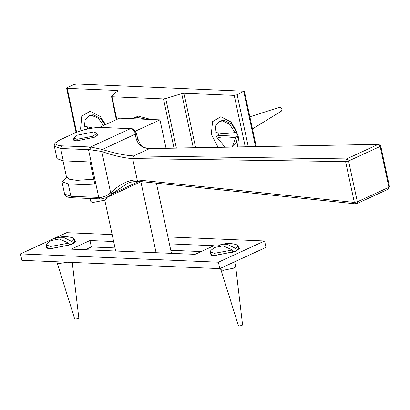 <?xml version="1.0" encoding="UTF-8"?>
<svg xmlns="http://www.w3.org/2000/svg" width="410" height="410" viewBox="0 0 410 410"><rect width="100%" height="100%" fill="white"/><g stroke="black" fill="none" stroke-linecap="round" stroke-linejoin="round"><path stroke-width="0.61" d="M68.352 161.068L78.223 161.468M93.782 179.201L76.803 180.364L69.5 179.242L66.42 176.715L63.017 160.848M156.415 183.193L171.452 253.349M104.775 200.147L115.681 251.012M156.097 252.709L140.886 181.768M135.341 131.174L159.956 119.863L166.04 148.225M99.415 127.418L119.546 118.167L159.956 119.863M73.826 138.175L73.682 140.164L76.906 140.83L94.479 137.217L97.734 135.008L96.786 133.255M136.873 135.361L135.423 134.265C136.197 143.198 140.891 147.984 149.501 148.635L378.199 144.371L149.942 148.528C143.413 148.297 141.158 145.309 140.23 144.182L137.222 137.401L136.853 135.203L135.387 134.09C134.798 131.031 133.101 129.252 130.293 128.74L90.646 147L89.8 149.671L101.588 151.444L102.08 149.424L90.646 147L61.654 145.837C54.397 145.125 54.253 142.952 61.218 139.318L75.045 132.953C80.857 129.975 95.356 126.992 101.403 127.53L130.898 128.643M61.218 139.318L60.762 139.405C55.842 141.804 53.705 144.105 54.361 146.314L57.005 158.66L63.289 160.858L90.087 161.955L95.038 185.048L68.239 183.952L61.956 181.753L66.62 177.258M135.387 134.09L102.321 149.506L101.803 151.51C113.611 155.672 123.892 158.034 132.64 158.598L133.655 155.928C124.845 155.38 114.4 153.237 102.321 149.506L102.08 149.424M355.649 203.862L357.197 203.242L357.341 201.817L348.587 160.981L380.167 146.442L378.199 144.371L346.619 158.916L345.604 161.581L348.587 160.981L346.619 158.916L133.66 155.928L132.645 158.598L345.604 161.581L354.358 202.417L137.212 179.887L138.483 181.333L137.207 179.887C128.566 179.831 119.715 184.146 110.659 192.823L111.838 193.909L126.941 183.757M137.76 139.431L136.72 134.372C135.177 130.354 133.245 128.443 130.923 128.648L131.01 128.658M101.757 198.809L106.287 197.702L111.653 194.073L110.49 192.972C107.061 195.713 103.576 197.21 100.045 197.466L70.889 196.303L64.606 194.104L61.956 181.753M126.772 183.834C128.878 182.409 132.778 181.574 138.477 181.328L355.634 203.857L354.358 202.417L357.341 201.817L388.921 187.273L388.772 188.697L388.316 189.133L389.5 186.77L388.921 187.273L380.167 146.442L380.746 145.934L389.5 186.77M63.289 160.858L60.644 148.507L88.504 149.65L98.748 197.441L100.101 198.891L101.337 198.917L100.045 197.466M111.653 194.073L139.026 181.389M151.044 119.489L138.206 116.081L132.548 118.71M146.954 119.315L135.915 117.132L134.239 117.731M231.66 124.158L234.007 126.562L236.847 131.923L237.328 136.515L235.873 137.181C225.582 138.606 218.991 138.329 216.106 136.351L218.714 135.449L237.303 136.228L236.965 133.926L236.314 131.61L231.66 124.158L224.044 120.232L220.99 120.812L219.529 121.483L215.932 125.445L215.117 131.733C218.002 133.711 224.593 133.988 234.879 132.563L236.339 131.892M218.714 135.449L218.028 132.958M232.424 146.99L236.514 142.798L237.328 136.515M216.106 136.351L224.957 147.128M232.255 146.995L235.873 137.181M252.457 128.914L281.465 111.064L281.967 109.255L280.05 107.184L279.702 107.23L249.854 116.783M234.879 132.563L229.728 124.358L222.589 120.904L219.529 121.483M103.53 125.527L98.349 118.311L91.835 115.42L88.775 115.999L85.177 119.961L84.363 126.249L92.957 127.992M87.632 128.935L87.274 127.474M105.529 124.609L103.253 121.078L100.906 118.674L93.29 114.749L90.236 115.328L88.775 115.999M104.986 124.855L100.906 118.674M74.446 140.486L73.81 138.103L76.947 139.308L93.198 136.14L96.77 133.183L93.634 131.979L77.382 135.146L73.81 138.103M96.77 133.183L97.165 135.613M107.102 197.328L107.261 198.061L104.709 200.177L93.08 202.443L90.835 201.582L90.174 198.486M74.466 239.63L75.624 241.767L71.642 244.462L50.261 248.844L46.361 248.04L46.54 245.616M238.205 246.497L239.363 248.634L235.386 251.33L214.005 255.717L210.099 254.907L210.279 252.488M169.417 243.858L213.892 245.723L195.129 254.343L71.207 249.147L89.969 240.526L113.647 241.521M115.025 247.942L91.348 246.953L85.285 249.736M91.348 246.953L89.969 240.526M201.192 251.561L170.796 250.284M167.931 236.918L264.599 240.977L265.977 247.399L219.791 268.622L21.879 260.319L20.5 253.892L66.686 232.675L112.161 234.582M264.599 240.977L218.417 262.195L20.5 253.892M219.791 268.622L218.417 262.195M68.665 245.918L69.09 245.154L68.654 243.13L59.45 238.979L50.958 240.603L47.181 243.468L46.402 244.97L50.681 246.456L68.654 243.13M68.9 244.273L71.806 244.386M53.935 239.286L56.872 237.867L64.36 237.779L71.955 241.603L72.385 243.632L71.965 244.391M46.402 244.97L46.832 246.999L47.447 247.737L51.117 248.486L69.09 245.154M72.385 243.632L74.507 241.936L74.763 241.013L74.328 238.984L73 237.933C67.635 236.216 62.258 236.196 56.872 237.867M56.821 261.785L74.702 318.939L75.332 319.149L78.259 318.544L78.838 318.052L72.257 262.436M57.026 262.743L59.301 263.492L67.404 262.231M71.955 241.603L74.328 238.984M232.403 252.785L232.829 252.027L232.393 249.997L223.189 245.846L214.702 247.471L210.919 250.336L210.14 251.837L214.425 253.324L232.393 249.997M232.639 251.14L235.55 251.253M217.679 246.154L220.611 244.734L228.103 244.652L235.694 248.47L236.129 250.5L235.704 251.258M210.14 251.837L210.576 253.867L211.186 254.605L214.855 255.353L232.829 252.027M236.129 250.5L238.246 248.803L238.502 247.881L238.066 245.851L236.739 244.801C231.378 243.084 226.002 243.063 220.611 244.734M220.488 268.304L238.441 325.806L239.071 326.017L242.002 325.412L242.576 324.92L235.653 266.377L234.669 261.785M220.77 269.611L223.04 270.359L233.587 268.181L235.658 266.418M235.694 248.47L238.066 245.851M117.957 90.938L117.475 90.466L67.209 88.36L66.584 88.14L67.168 87.632L73.805 84.583L76.737 83.983L244.37 91.21L237.149 94.766L234.223 95.366L183.957 93.254L181.686 93.608L165.742 98.559L163.477 98.912L111.976 96.75L111.499 96.283L118.1 90.687M116.307 119.653L111.499 96.283M218.053 147.257L211.34 134.254L212.518 121.642L220.841 116.742L230.994 121.975L238.087 135.377L238.548 138.416L237.436 146.898M81.052 130.626L80.585 128.771L81.764 116.158L90.082 111.259L100.24 116.491L105.606 124.568M102.228 118.797L99.907 117.726M237.395 137.862L238.092 135.408M232.982 124.281L230.661 123.21M100.101 198.891L72.242 197.753L70.889 196.303L68.239 183.952M54.361 146.314L60.644 148.507L61.654 145.837M133.66 155.928L149.506 148.635M132.64 158.598L137.207 179.887M89.513 146.98L88.504 149.65L89.8 149.671M75.045 132.953L60.762 139.405M101.403 127.53L101.921 127.428C92.665 127.433 83.553 129.304 74.589 133.04M129.268 128.673L101.921 127.428M110.659 192.823L101.803 151.51M243.791 91.712L255.548 146.56M76.603 132.179L67.209 88.36M248.281 146.693L237.149 94.766M234.223 95.366L245.236 146.749M195.621 147.677L183.957 93.254M117.475 90.466L117.634 91.204M116.835 119.412L111.976 96.75M163.477 98.912L174.019 148.077M176.351 148.036L165.742 98.559M181.686 93.608L193.284 147.718M378.661 144.264L380.746 145.934M130.928 128.643L129.78 128.566M136.725 134.388L137.883 139.805M137.222 137.401L137.299 137.75M355.665 203.862L356.736 203.678L388.316 189.133M72.242 197.753C68.87 197.804 64.365 196.2 64.606 194.104M101.337 198.911L106.292 197.697L141.219 181.615M237.385 137.376L237.662 137.248M231.025 123.538L231.301 123.405M100.265 118.049L100.547 117.921M73.369 243.581L74.507 241.936M49.159 248.767L47.447 247.737M237.108 250.448L238.246 248.803M212.898 255.635L211.186 254.605M256.235 146.544L244.37 91.21M76.07 132.394L66.584 88.14"/></g></svg>
